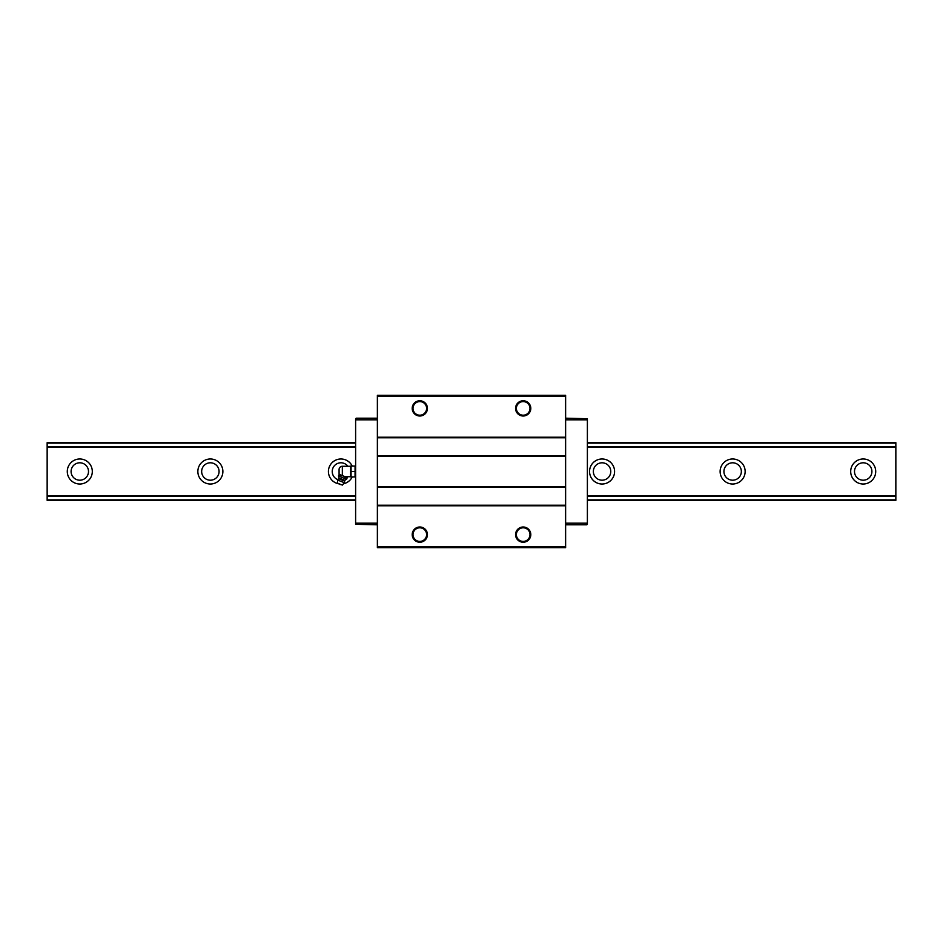 <?xml version="1.0" encoding="UTF-8"?>
<svg xmlns="http://www.w3.org/2000/svg" width="943" height="943" viewBox="0 0 943 943"><rect width="100%" height="100%" fill="white"/><g stroke="black" fill="none" stroke-linecap="round" stroke-linejoin="round"><path stroke-width="1.41" d="M67.283 471.5A12.518 12.518 0 0 1 79.79 458.982A12.518 12.518 0 0 1 92.308 471.5A12.518 12.518 0 0 1 79.79 484.018A12.518 12.518 0 0 1 67.283 471.5M88.501 471.5A8.699 8.699 0 0 0 79.79 462.801A8.699 8.699 0 0 0 71.09 471.5A8.699 8.699 0 0 0 79.79 480.199A8.699 8.699 0 0 0 88.501 471.5M850.692 471.5A12.518 12.518 0 0 1 863.21 458.982A12.518 12.518 0 0 1 875.717 471.5A12.518 12.518 0 0 1 863.21 484.018A12.518 12.518 0 0 1 850.692 471.5M871.91 471.5A8.699 8.699 0 0 0 863.21 462.801A8.699 8.699 0 0 0 854.499 471.5A8.699 8.699 0 0 0 863.21 480.199A8.699 8.699 0 0 0 871.91 471.5M720.122 471.5A12.518 12.518 0 0 1 732.64 458.982A12.518 12.518 0 0 1 745.147 471.5A12.518 12.518 0 0 1 732.64 484.018A12.518 12.518 0 0 1 720.122 471.5M741.339 471.5A8.699 8.699 0 0 0 732.64 462.801A8.699 8.699 0 0 0 723.929 471.5A8.699 8.699 0 0 0 732.64 480.199A8.699 8.699 0 0 0 741.339 471.5M589.552 471.5A12.518 12.518 0 0 1 602.07 458.982A12.518 12.518 0 0 1 614.577 471.5A12.518 12.518 0 0 1 602.07 484.018A12.518 12.518 0 0 1 589.552 471.5M610.769 471.5A8.699 8.699 0 0 0 602.07 462.801A8.699 8.699 0 0 0 593.359 471.5A8.699 8.699 0 0 0 602.07 480.199A8.699 8.699 0 0 0 610.769 471.5M338.997 483.865A12.518 12.518 0 0 1 338.136 459.3A12.518 12.518 0 0 1 352.199 466.054M347.896 466.278A8.699 8.699 0 0 0 332.231 471.5A8.699 8.699 0 0 0 337.853 479.645M197.853 471.5A12.518 12.518 0 0 1 210.36 458.982A12.518 12.518 0 0 1 222.878 471.5A12.518 12.518 0 0 1 210.36 484.018A12.518 12.518 0 0 1 197.853 471.5M219.071 471.5A8.699 8.699 0 0 0 210.36 462.801A8.699 8.699 0 0 0 201.661 471.5A8.699 8.699 0 0 0 210.36 480.199A8.699 8.699 0 0 0 219.071 471.5M346.883 477.853A8.699 8.699 0 0 0 347.896 476.722M352.199 476.946A12.518 12.518 0 0 1 343.464 483.759M355.617 442.668L47.15 442.668L355.617 442.668L47.15 442.668L47.15 500.332L355.617 500.332L47.15 500.332M895.85 500.332L587.383 500.332L895.85 500.332L895.85 442.668L587.383 442.668M413.01 534.61A6.801 6.801 0 0 1 419.812 527.809A6.801 6.801 0 0 1 426.613 534.61A6.801 6.801 0 0 1 419.812 541.412A6.801 6.801 0 0 1 413.01 534.61M412.197 534.61A7.615 7.615 0 0 1 419.812 526.996A7.615 7.615 0 0 1 427.438 534.61A7.615 7.615 0 0 1 419.812 542.225A7.615 7.615 0 0 1 412.197 534.61M516.387 534.61A6.801 6.801 0 0 1 523.188 527.809A6.801 6.801 0 0 1 529.99 534.61A6.801 6.801 0 0 1 523.188 541.412A6.801 6.801 0 0 1 516.387 534.61M515.562 534.61A7.615 7.615 0 0 1 523.188 526.996A7.615 7.615 0 0 1 530.803 534.61A7.615 7.615 0 0 1 523.188 542.225A7.615 7.615 0 0 1 515.562 534.61M516.387 408.39A6.801 6.801 0 0 1 523.188 401.588A6.801 6.801 0 0 1 529.99 408.39A6.801 6.801 0 0 1 523.188 415.191A6.801 6.801 0 0 1 516.387 408.39M515.562 408.39A7.615 7.615 0 0 1 523.188 400.775A7.615 7.615 0 0 1 530.803 408.39A7.615 7.615 0 0 1 523.188 416.004A7.615 7.615 0 0 1 515.562 408.39M413.01 408.39A6.801 6.801 0 0 1 419.812 401.588A6.801 6.801 0 0 1 426.613 408.39A6.801 6.801 0 0 1 419.812 415.191A6.801 6.801 0 0 1 413.01 408.39M412.197 408.39A7.615 7.615 0 0 1 419.812 400.775A7.615 7.615 0 0 1 427.438 408.39A7.615 7.615 0 0 1 419.812 416.004A7.615 7.615 0 0 1 412.197 408.39M587.383 419.27L587.383 523.73L587.383 418.727L565.623 418.185M565.623 524.815L586.841 524.815L587.383 523.73M586.841 523.188L565.623 523.188M355.617 523.73L355.617 419.27L355.617 524.273L377.377 524.815M377.377 418.185L356.159 418.185L355.617 419.27M586.841 419.812L565.623 419.812M356.159 419.812L377.377 419.812M356.159 523.188L377.377 523.188M565.623 395.329L565.623 547.671L377.377 547.671L377.377 395.329L565.623 395.329M565.623 396.425L377.377 396.425M565.623 437.222L377.377 437.222M565.623 437.764L377.377 437.764M565.623 455.728L377.377 455.728M565.623 456.271L377.377 456.271M565.623 486.729L377.377 486.729M565.623 487.272L377.377 487.272M565.623 505.236L377.377 505.236M565.623 505.778L377.377 505.778M565.623 546.575L377.377 546.575M338.926 477.96A0.872 0.872 0 0 1 338.631 478.679L344.572 481.083A0.872 0.872 0 0 1 344.867 480.364A6.53 6.53 0 0 1 346.6 479.256L338.443 475.967A6.53 6.53 0 0 1 338.926 477.96L344.867 480.364M351.067 471.5L351.067 466.054L355.063 466.054L355.063 471.5L351.067 471.5L351.067 476.946L355.063 476.946L355.063 471.5M350.584 476.946L350.584 466.054M339.197 474.317A3.265 3.265 0 0 1 339.079 473.457L339.079 469.543A3.265 3.265 0 0 1 342.344 466.278L350.501 466.278M342.344 475.59C338.089 473.869 338.089 473.869 342.344 475.59L342.344 466.278M347.036 478.184L346.67 477.335L339.716 474.529L338.879 474.895L343.169 475.991L347.036 478.184L346.6 479.256M344.572 481.083A3.595 3.595 0 0 1 344.325 482.733L337.665 480.046A3.595 3.595 0 0 1 338.631 478.679M337.665 480.046L337.453 483.122L339.893 484.113L342.344 485.091L344.325 482.733M340.918 484.525A1.98 1.98 0 0 1 338.879 483.7M344.997 477.358L344.56 478.431M340.918 475.72L340.482 476.793M338.879 474.895L338.443 475.967M47.15 499.884L355.617 499.884M587.383 499.884L895.85 499.884M47.15 496.23L355.617 496.23M587.383 496.23L895.85 496.23M47.15 495.688L355.617 495.688M587.383 495.688L895.85 495.688M47.15 447.312L355.617 447.312M587.383 447.312L895.85 447.312M47.15 446.77L355.617 446.77M587.383 446.77L895.85 446.77M47.15 443.116L355.617 443.116M587.383 443.116L895.85 443.116M345.138 476.722L350.501 476.722"/></g></svg>
